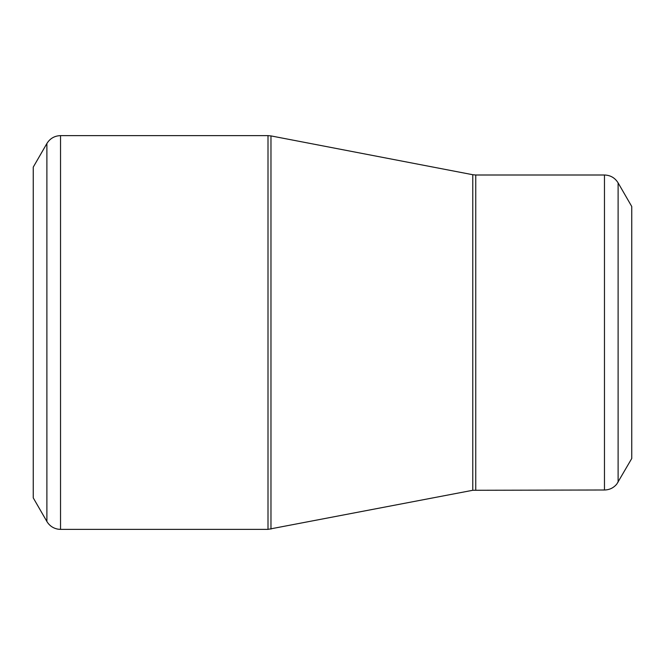 <?xml version="1.0" encoding="UTF-8"?>
<svg xmlns="http://www.w3.org/2000/svg" width="665" height="665" viewBox="0 0 665 665"><rect width="100%" height="100%" fill="white"/><g stroke="black" fill="none" stroke-linecap="round" stroke-linejoin="round"><path stroke-width="1" d="M46.891 521.501L33.25 497.877L33.25 167.123L46.891 143.499C50.033 138.445 54.58 135.818 60.532 135.627L60.532 529.373L58.312 529.215C53.325 528.392 49.518 525.824 46.891 521.501L46.891 143.499M604.468 489.997L604.468 175.003C610.42 175.194 614.967 177.821 618.109 182.875L631.75 206.499L631.75 458.501L616.812 484.037C613.604 487.902 609.497 489.889 604.468 489.997L472.773 490.28L268.003 529.373L268.003 135.627L60.532 135.627M268.003 135.627L270.971 135.909L270.971 529.091M472.773 490.28L472.773 174.72L270.971 135.909M604.468 175.003L475.749 175.003L475.749 489.997M618.109 182.875L618.109 482.125M268.003 529.373L60.532 529.373M475.749 175.003L472.773 174.72"/></g></svg>
